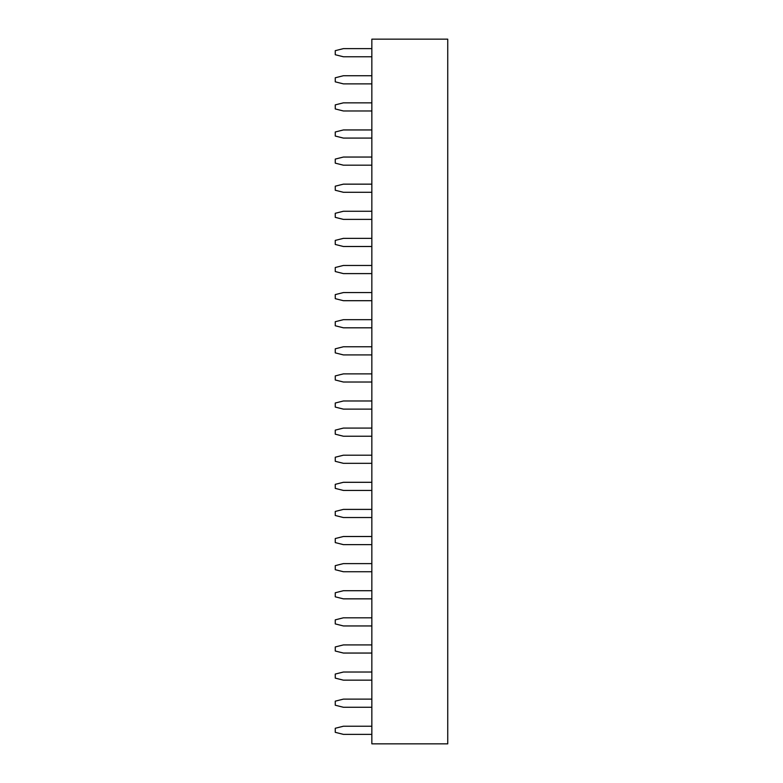 <?xml version="1.0" encoding="UTF-8"?>
<svg xmlns="http://www.w3.org/2000/svg" width="783" height="783" viewBox="0 0 783 783"><rect width="100%" height="100%" fill="white"/><g stroke="black" fill="none" stroke-linecap="round" stroke-linejoin="round"><path stroke-width="1.17" d="M371.847 39.15L447.739 39.15L447.739 743.85L371.847 743.85L371.847 39.15M371.847 102.847L343.394 102.847L335.261 104.873L335.261 108.945L343.394 110.971L371.847 110.971M371.847 129.949L343.394 129.949L335.261 131.984L335.261 136.046L343.394 138.082L371.847 138.082M371.847 157.05L343.394 157.05L335.261 159.086L335.261 163.148L343.394 165.184L371.847 165.184M371.847 238.365L343.394 238.365L335.261 240.401L335.261 244.462L343.394 246.498L371.847 246.498M371.847 211.263L343.394 211.263L335.261 213.289L335.261 217.361L343.394 219.387L371.847 219.387M371.847 184.152L343.394 184.152L335.261 186.188L335.261 190.249L343.394 192.285L371.847 192.285M371.847 265.466L343.394 265.466L335.261 267.502L335.261 271.564L343.394 273.6L371.847 273.6M371.847 319.679L343.394 319.679L335.261 321.705L335.261 325.777L343.394 327.803L371.847 327.803M371.847 292.568L343.394 292.568L335.261 294.604L335.261 298.666L343.394 300.701L371.847 300.701M371.847 346.781L343.394 346.781L335.261 348.807L335.261 352.879L343.394 354.914L371.847 354.914M371.847 617.816L343.394 617.816L335.261 619.852L335.261 623.914L343.394 625.95L371.847 625.95M371.847 590.715L343.394 590.715L335.261 592.751L335.261 596.812L343.394 598.848L371.847 598.848M371.847 563.613L343.394 563.613L335.261 565.639L335.261 569.711L343.394 571.737L371.847 571.737M371.847 536.502L343.394 536.502L335.261 538.538L335.261 542.599L343.394 544.635L371.847 544.635M371.847 455.197L343.394 455.197L335.261 457.223L335.261 461.295L343.394 463.321L371.847 463.321M371.847 482.299L343.394 482.299L335.261 484.334L335.261 488.396L343.394 490.432L371.847 490.432M371.847 509.4L343.394 509.4L335.261 511.436L335.261 515.498L343.394 517.534L371.847 517.534M371.847 373.882L343.394 373.882L335.261 375.918L335.261 379.98L343.394 382.016L371.847 382.016M371.847 400.984L343.394 400.984L335.261 403.02L335.261 407.082L343.394 409.118L371.847 409.118M371.847 428.086L343.394 428.086L335.261 430.121L335.261 434.193L343.394 436.219L371.847 436.219M371.847 699.131L343.394 699.131L335.261 701.157L335.261 705.229L343.394 707.264L371.847 707.264M371.847 672.029L343.394 672.029L335.261 674.055L335.261 678.127L343.394 680.153L371.847 680.153M371.847 726.232L343.394 726.232L335.261 728.268L335.261 732.33L343.394 734.366L371.847 734.366M371.847 644.918L343.394 644.918L335.261 646.954L335.261 651.016L343.394 653.051L371.847 653.051M371.847 48.634L343.394 48.634L335.261 50.67L335.261 54.732L343.394 56.767L371.847 56.767M371.847 75.736L343.394 75.736L335.261 77.771L335.261 81.843L343.394 83.869L371.847 83.869"/></g></svg>
